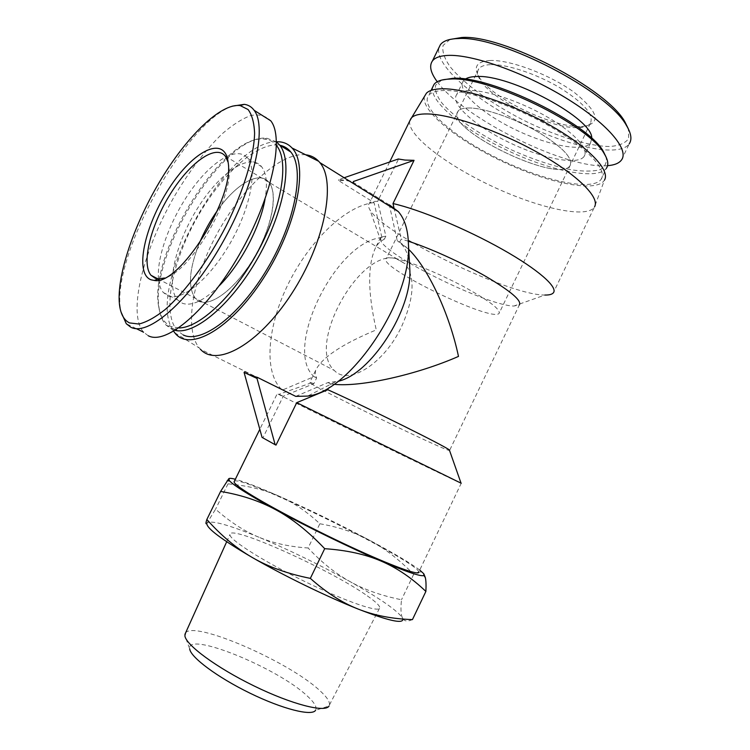 <?xml version="1.0" encoding="UTF-8"?>
<svg xmlns="http://www.w3.org/2000/svg" width="750" height="750" viewBox="0 0 750 750"><rect width="100%" height="100%" fill="white"/><g stroke="black" fill="none" stroke-linecap="round" stroke-linejoin="round"><path stroke-width="0.56" stroke-dasharray="3.75 2.81" d="M185.588 632.906C193.791 620.344 287.869 661.106 319.172 690.019C326.522 696.562 329.953 701.531 329.456 704.944L329.044 706.003L315.581 710.297C317.231 707.353 314.503 702.628 307.387 696.112C278.222 668.156 185.972 630.45 189.713 648.9L184.884 635.7M367.294 595.866C375.459 601.566 379.631 605.513 379.809 607.725C380.456 613.359 346.256 601.772 304.866 581.55C263.484 561.403 229.266 539.616 229.903 534.609C228.45 523.659 330.722 569.691 367.294 595.866M228.778 478.697C229.847 477.694 229.584 479.409 228.009 483.844C247.809 485.719 264.797 489.816 278.981 496.125C259.022 487.359 244.472 481.734 235.35 479.241M319.847 523.762C338.391 526.969 354.975 532.481 369.609 540.281C339.037 524.062 308.831 509.344 278.981 496.125C293.241 502.397 306.863 511.613 319.847 523.762L308.109 547.997C289.791 546.797 273.403 543.216 258.956 537.234C289.163 549.891 319.434 564.637 349.791 581.466C379.903 598.397 397.472 610.575 402.488 618C400.866 614.738 400.547 608.653 401.503 599.756C381.469 595.716 364.228 589.622 349.791 581.466C335.269 573.337 321.375 562.181 308.109 547.997M419.738 570.056C410.466 563.119 393.759 553.191 369.609 540.281C384.216 547.997 398.906 559.341 413.672 574.303C418.359 571.378 421.688 571.163 423.666 573.647L423.9 573.956M258.956 537.234C244.528 531.337 230.072 521.991 215.578 509.203L207.122 522.881C211.725 520.125 229.003 524.906 258.956 537.234M207.122 522.881L206.841 523.444L207.122 522.881M402.488 618L403.125 619.041L402.488 618M412.444 619.603C407.925 621.6 404.822 621.413 403.125 619.041M413.672 574.303L401.503 599.756M228.009 483.844L215.578 509.203M396.084 258.609L405.159 263.784C415.397 277.041 414.225 297.938 401.634 326.475C384.122 363.928 348.244 386.006 334.369 370.481C305.812 346.219 359.616 248.438 396.084 258.609C390.759 257.466 387.516 257.419 386.353 258.45C375.844 266.1 491.644 322.575 499.069 313.425C500.775 309.506 488.888 300.525 463.387 286.481C439.359 273.628 410.297 261.666 396.084 258.609M259.941 246.769C240.628 286.941 206.25 312.947 195.338 298.312C187.781 287.625 189.066 269.381 199.2 243.6C189.066 269.381 187.781 287.625 195.338 298.312L199.922 301.462C212.409 306.525 236.991 287.166 254.513 256.884C272.137 226.678 278.175 193.153 268.903 182.287C277.162 191.728 273.712 219.272 259.941 246.769M217.463 210.478C235.931 184.041 259.5 170.137 268.903 182.287C259.5 170.137 235.931 184.041 217.463 210.478M469.434 107.981C463.622 107.925 459.853 109.013 458.119 111.225C443.053 128.306 558.028 184.388 569.963 165.778C573.356 158.344 562.697 147.075 537.984 131.953C514.556 118.359 484.931 108.131 469.434 107.981C484.931 108.131 514.556 118.359 537.984 131.953C562.697 147.075 573.356 158.344 569.963 165.778C558.028 184.388 443.053 128.306 458.119 111.225C459.853 109.013 463.622 107.925 469.434 107.981M344.137 177.759L338.953 179.559L353.775 181.369M389.344 204.881L353.297 182.353L346.284 180.45L338.484 180.516L374.072 202.622L381.9 237.609L384.403 239.128L385.866 236.128L377.672 201.328L378.656 199.312M338.953 179.559L338.484 180.516M379.069 198.459L398.569 159.009M393.919 207.553L401.222 239.062L399.731 242.119L397.2 240.581L389.634 206.166M305.625 154.772L305.016 154.706C279.741 152.7 241.688 188.447 217.247 233.4C192.666 278.287 183.6 328.716 199.294 348L200.381 349.219L281.512 389.4L244.556 371.428L250.463 375.384M374.072 202.622C345.769 205.5 309.647 240.834 288.628 283.153C267.525 325.434 263.231 371.55 281.512 389.4M381.9 237.609C335.981 240.844 282.638 349.322 314.025 376.631L282.291 390.113M295.763 396.384L328.012 382.547L337.997 381.319M409.603 265.416C408.722 256.228 406.069 249.188 401.644 244.303L397.2 240.581M276.009 445.097L262.931 437.812L283.256 396.262L313.847 383.681L316.641 377.963L315.131 374.522L315.581 370.509C321.562 357.797 341.784 344.259 376.256 329.897C367.5 291.506 367.491 263.644 376.228 246.3L379.941 241.772L384.403 239.128M316.641 377.963L314.025 376.631M328.012 382.547L330.656 383.897L327.816 389.738M333.9 384.291L330.656 383.897M399.731 242.119L408.722 249.413M262.931 437.812L262.069 437.409M244.078 372.413L244.556 371.428M234.422 481.153C243.047 475.275 417.834 561.291 418.8 572.025L461.222 483.263C455.512 481.369 269.288 390.544 277.312 393.572L259.819 429.281M283.256 396.262L277.312 393.572M313.847 383.681L309.816 382.322C302.259 381.488 444.506 450.872 449.55 450.487M385.866 236.128L380.653 237.244L380.972 241.237C389.869 257.944 488.241 305.925 513.862 306.047L519.366 304.894L449.578 450.487M408.328 241.219L401.222 239.062M276.459 141.75C224.794 141.309 143.569 291.422 173.653 331.266M424.5 96.403C420.516 110.934 458.559 141.178 503.944 162.234C549.234 183.478 596.981 193.097 604.528 180.009L594.534 206.841L553.247 292.969M409.753 120.938C406.866 134.784 445.5 164.4 491.231 185.878C536.878 207.506 585.122 218.756 594.047 207.591M377.672 201.328C373.5 201.272 370.744 201.928 369.413 203.306C368.044 204.759 368.194 206.878 369.844 209.653C382.819 234.075 508.669 295.453 544.931 295.041L513.862 306.047M621.516 159.966L629.203 143.878C618.656 158.344 565.434 146.091 516.881 120.609C468.206 95.391 429.834 59.597 440.363 44.737M449.981 39.45L443.072 45.45C441.956 51.253 444.319 58.341 450.141 66.741C464.381 84.225 492.722 104.559 524.334 120.628C556.181 136.247 588.272 146.147 609.431 146.512C618.984 145.875 625.388 143.212 628.65 138.534L628.397 128.963M489.75 60.516C509.428 59.428 549.722 74.456 574.256 92.4C598.847 112.275 601.631 123.628 582.619 126.441C554.306 128.972 489.187 97.209 478.256 75.544C473.475 66.469 477.309 61.463 489.75 60.516M437.259 81.741C463.566 118.603 567.459 169.744 607.556 165.666M490.538 64.641C484.594 64.894 480.666 66.3 478.772 68.859C476.991 71.4 477.234 74.728 479.513 78.844C489.909 99.459 552.394 129.938 579.366 127.547C584.841 127.219 588.506 125.794 590.372 123.281C594.244 114.853 583.931 102.919 559.444 87.497C536.184 73.697 506.4 63.966 490.538 64.641M441.778 80.053L435.619 85.172C434.625 90.056 436.744 96.028 441.956 103.087C454.697 117.778 480.113 134.925 508.913 148.706C531.262 158.887 552.047 165.919 571.266 169.791C582.938 171.497 592.341 171.525 599.466 169.866C604.941 167.203 607.134 162.909 606.047 156.994M600.975 179.55C608.053 170.569 588.009 148.284 551.025 127.022C514.144 105.741 467.85 90.141 444.75 90.487C436.509 90.591 431.128 92.259 428.606 95.475C419.587 107.569 454.172 137.316 498.637 158.869C542.953 180.609 591.769 191.541 600.975 179.55L606.281 168.431C597.206 180.45 551.269 171.15 508.172 150.806C464.972 130.622 429.188 101.653 432.675 87.188M469.519 90.459C462.994 90.544 458.728 91.884 456.731 94.491C449.887 103.631 474.947 125.906 508.125 141.994C541.191 158.212 577.228 165.741 584.025 156.572C589.416 149.578 574.688 132.9 547.837 117.3C521.072 101.691 487.153 90.234 469.519 90.459M465.272 79.144L463.35 80.916C456.309 90.478 481.172 113.091 514.331 129.159C547.378 145.378 583.556 152.55 590.55 142.959L591.712 138.291M232.331 106.162C184.659 122.184 110.081 259.256 120.769 310.566L121.041 312.028M148.284 335.766L143.588 332.203C126.862 313.116 143.981 247.069 176.944 192.019C191.447 168.328 206.606 148.847 222.431 133.584C232.65 124.8 242.137 118.763 250.912 115.481C259.041 113.981 265.631 115.734 270.703 120.741M228.131 162.281L228.863 166.378C234.328 197.137 190.612 272.419 164.362 278.044M178.828 327.938L170.925 326.419C164.381 323.344 160.312 316.809 158.709 306.806C148.097 254.428 222.572 133.894 264.225 139.078C269.203 139.472 273.291 141.628 276.488 145.519M276.469 141.853L266.859 138.225C224.213 133.059 148.453 255.656 159.281 309.159C160.359 315.956 162.6 321.253 166.003 325.05L171.75 329.241L175.153 330.356M219.113 285.881C203.944 300.712 191.709 306.506 182.419 303.281L177.534 299.85C165.478 286.219 175.538 243.263 197.541 208.294C219.338 173.1 249.759 151.903 261.591 166.706C266.494 173.1 267.638 183.947 265.012 199.266M183.291 334.997L177.431 330.75C162 313.688 171.347 264.066 195.816 219.891C220.106 175.641 257.316 141.037 280.003 145.312M158.513 279.188C156.366 256.734 171.056 217.809 191.925 189.122C212.728 160.35 237.591 145.481 247.697 158.325C257.7 170.456 250.134 209.044 229.688 244.088C209.353 279.225 181.622 301.65 168.112 295.941L163.35 292.556C160.838 289.631 159.253 285.469 158.606 280.078M329.456 704.944L379.809 607.725M226.688 541.744L229.903 534.609M157.894 278.869L334.369 370.481M225.366 156.253L405.159 263.784M478.772 68.859L386.353 258.45M590.372 123.281L499.069 313.425M335.109 382.003L307.631 396.094M406.331 247.153L401.644 244.303M311.503 382.791L279.019 394.303M380.653 237.244L376.228 246.3M315.581 370.509L309.816 382.322M174.806 332.822L199.294 348M389.644 162L373.491 194.972M373.069 195.825L369.413 203.306M380.972 241.237L369.844 209.653M579.366 127.547L582.619 126.441M479.513 78.844L478.256 75.544M431.1 90.403L428.606 95.475M463.35 80.916L456.731 94.491M590.55 142.959L584.025 156.572M120.769 310.566L119.803 306.891M136.266 328.622L126.291 323.738M228.863 166.378L228.15 162.45M158.709 306.806L159.281 309.159M264.225 139.078L266.859 138.225M166.003 325.05L177.431 330.75M163.35 292.556L177.534 299.85M247.697 158.325L261.591 166.706"/><path stroke-width="1.12" d="M329.044 706.003C325.434 712.95 291.891 704.456 254.137 685.988C216.366 667.612 185.503 644.7 184.884 635.7L185.588 632.906M189.713 648.9C190.425 657.141 217.284 677.269 249.975 693.169C282.647 709.144 312.028 716.447 315.581 710.297M220.594 491.438L228.778 478.697L229.35 480.619C233.494 485.344 248.991 495.075 275.859 509.803C259.622 500.991 241.2 494.869 220.594 491.438L206.841 519.487C221.241 535.669 236.484 548.4 252.562 557.663C221.681 539.587 206.447 528.188 206.841 523.444M235.35 479.241C231.647 478.275 229.462 478.097 228.778 478.697M423.9 573.956L425.344 577.65C426.038 580.659 426.216 585.253 425.878 591.431C411.816 577.978 396.938 567.881 381.234 561.141C406.791 571.978 421.012 576.769 423.919 575.513L423.666 573.647L419.738 570.056M381.234 561.141C365.634 554.353 346.791 550.2 324.694 548.681C308.353 531.478 292.069 518.513 275.859 509.803C307.387 526.987 350.775 548.128 381.234 561.141M206.747 523.303C205.641 524.494 205.678 523.219 206.841 519.487M252.562 557.663C268.547 566.953 287.812 573.862 310.341 578.372C326.334 592.622 342.291 602.859 358.209 609.094C327.281 596.869 283.772 575.691 252.562 557.663M402.872 619.05C403.303 624.131 388.416 620.812 358.209 609.094C374.166 615.422 392.241 618.928 412.444 619.603L425.878 591.431M324.694 548.681L310.341 578.372M199.2 243.6C204.056 231.891 210.141 220.847 217.463 210.478C210.141 220.847 204.056 231.891 199.2 243.6M344.137 177.759L398.325 158.991L404.944 160.059L414.056 160.331L393 203.559L393.919 207.553M353.297 182.353L353.775 181.369L414.056 160.331M389.634 206.166L389.344 204.881L398.325 211.603L319.819 162.572L318.712 161.297C315.141 157.537 310.781 155.363 305.625 154.772M378.656 199.312L379.069 198.459M200.381 349.219C216.694 367.603 258.675 344.672 291.534 293.888C324.6 243.3 336.628 181.734 319.819 162.572M257.484 377.419L256.997 378.422L275.138 444.694L262.069 437.409L244.078 372.413L250.463 375.384L257.484 377.419L295.763 396.384L307.631 396.094C350.128 391.988 412.087 299.981 408.422 243.825C407.991 229.566 404.625 218.822 398.325 211.603M337.997 381.319C370.397 374.513 412.284 310.078 409.828 269.616L409.603 265.416M408.722 249.413C428.147 268.144 449.503 313.866 458.484 356.409C416.841 374.719 360.441 387.272 333.9 384.291M449.55 450.487L449.391 450.038C447.619 447.394 365.072 406.397 327.816 389.738L296.737 402.656L276.009 445.097L275.138 444.694M250.463 375.384L256.997 378.422M418.8 572.025C419.878 576.084 391.781 565.959 350.231 546.619C308.766 527.334 262.716 502.856 244.313 490.556C237.769 486.197 234.347 483.319 234.047 481.912L234.422 481.153M461.222 483.263L296.737 402.656M519.366 304.894C521.887 300.675 510.825 291.234 486.159 276.591C462.384 262.856 430.331 248.316 408.328 241.219M173.653 331.266L174.806 332.822C189.3 352.369 230.597 329.513 263.597 278.034C296.812 226.753 309.028 165.094 292.031 147.984C288.572 144.234 284.278 142.172 279.141 141.797L276.459 141.75M604.528 180.009C610.359 170.166 588.713 147.15 550.631 125.569C512.653 103.959 465.797 88.378 442.341 88.772C434.578 88.875 429.291 90.338 426.459 93.159L424.5 96.403M594.534 206.841C600.188 197.653 577.603 174.872 538.312 152.859C499.125 130.828 451.144 114.309 427.491 113.944C419.672 113.794 414.394 115.031 411.656 117.647L409.753 120.938M544.931 295.041C549.113 295.116 551.887 294.422 553.247 292.969C558.534 287.559 538.528 269.681 502.144 249.225C465.863 228.778 419.306 209.447 393 203.559M440.363 44.737C442.941 41.288 448.012 39.263 455.569 38.672L458.372 38.55C500.259 35.297 608.475 91.566 626.419 125.447C631.247 133.397 632.175 139.537 629.184 143.878M628.397 128.963L625.022 122.1C607.397 88.856 502.144 34.209 461.719 37.5L449.981 39.45M607.556 165.666C614.428 165.159 619.078 163.256 621.516 159.966C629.531 149.541 607.05 122.991 565.266 97.584C523.622 72.159 471.619 53.925 447.375 55.434C439.875 55.856 434.878 57.713 432.394 61.003C429.009 65.925 430.631 72.834 437.259 81.741M606.047 156.994L603.506 151.781C588.956 123.45 490.613 75.487 452.859 78.309L441.778 80.053M432.675 87.188L434.025 84.413C436.603 81.066 442.041 79.275 450.347 79.05L450.581 79.041C489.009 76.181 589.65 125.259 604.444 154.088C608.156 160.209 608.775 164.991 606.281 168.431M591.712 138.291C593.503 118.997 509.784 73.894 476.306 76.547C471.366 76.669 467.691 77.541 465.272 79.144M121.041 312.028L126.281 323.728L130.828 327.234C148.219 336.619 189.262 301.088 221.531 244.406C253.969 187.809 267.516 127.209 254.091 110.241C251.569 106.847 248.306 104.878 244.322 104.344L232.331 106.162M129.516 322.922C124.434 320.391 121.2 315.047 119.803 306.891C115.369 279.881 132.694 227.025 159.544 181.884C186.337 136.762 220.669 103.012 240.188 105.581L248.081 109.538C252 114.797 254.166 122.728 254.597 133.322C254.025 156.375 243.581 190.978 226.106 226.031C208.106 260.887 185.109 292.097 164.972 309.684C155.213 317.362 146.531 322.144 138.928 324.028L129.516 322.922M151.041 279.797L154.312 280.453C179.1 285.984 234.609 198.253 228.15 162.45C225.047 134.288 193.2 150.553 169.012 188.503C144.506 225.881 134.166 273.619 151.041 279.797M254.147 110.316L270.712 120.759C284.7 137.841 271.706 198.309 239.512 254.325C207.478 310.472 166.163 345.394 148.284 335.766M164.362 278.044L158.391 278.906L155.25 278.287L151.003 275.287C141.15 263.606 150.628 225.628 170.147 194.316C189.497 162.834 215.709 143.653 225.366 156.253L228.131 162.281M276.488 145.519C289.256 160.556 282.253 206.25 258.347 250.734C234.562 295.275 199.519 328.116 178.828 327.938M175.153 330.356C194.681 335.297 231.638 304.416 257.963 257.822C284.419 211.331 293.109 161.353 279.713 145.134L276.469 141.853M265.012 199.266C260.269 226.988 240.122 265.022 219.113 285.881M280.003 145.312C284.325 146.175 287.934 148.416 290.822 152.025C304.997 168.844 295.453 221.466 267.459 268.547C239.616 315.75 201.628 344.016 183.291 334.997M158.606 280.078L158.513 279.188M184.894 634.434L226.688 541.744M229.35 480.619L227.128 480.806M423.919 575.513L425.344 577.65M409.828 269.616L408.422 243.825M259.819 429.281L234.047 481.912M449.391 450.038L461.006 483.066M292.031 147.984L318.712 161.297M426.459 93.159L411.656 117.647M411.028 118.331L389.644 162M373.491 194.972L373.069 195.825M458.372 38.55L461.719 37.5M626.419 125.447L625.022 122.1M432.394 61.003L440.363 44.747M452.859 78.309L450.581 79.041M603.506 151.781L604.444 154.088M434.025 84.413L431.1 90.403M244.322 104.344L240.188 105.581M143.588 332.213L136.266 328.622M158.391 278.906L154.312 280.453M151.003 275.287L157.894 278.869M279.713 145.134L290.822 152.025"/></g></svg>

